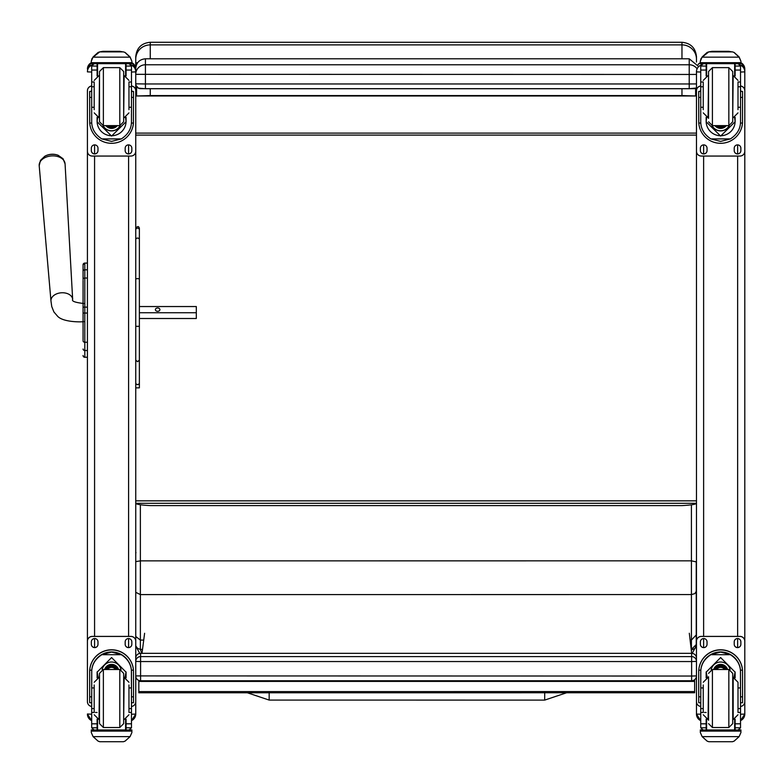 <?xml version="1.0" encoding="UTF-8"?>
<svg xmlns="http://www.w3.org/2000/svg" width="784" height="784" viewBox="0 0 784 784"><rect width="100%" height="100%" fill="white"/><g stroke="black" fill="none" stroke-linecap="round" stroke-linejoin="round"><path stroke-width="1.18" d="M269.167 698.505L269.177 692.791L269.167 698.505M566.558 692.772L544.694 700.102L269.167 700.073L269.177 692.791M696.251 619.997L696.251 634.952L691.419 640.067L691.419 649.377L696.251 644.566L696.251 622.643M696.251 634.952L696.251 591.352L694.84 593.625L691.419 594.566L691.419 640.067L690.116 640.067M696.251 591.352L696.251 561.893L691.419 560.844L691.419 594.566L140.375 594.595L140.375 560.864L691.419 560.844L691.41 504.818M696.251 561.893L696.251 561.226M691.204 649.377L691.419 649.377A1218.522 2.92 90 0 0 691.439 650.044L695.173 648.26L696.251 644.566M691.439 650.044L691.341 650.534M141.708 653.337L140.405 649.397L137.553 648.378L135.75 645.938M135.985 552.593L135.75 553.259M135.75 561.618L140.375 560.864L140.365 504.749M135.75 592.322L140.375 594.595L140.375 640.087L143.727 640.087M135.75 636.471L140.375 640.087L140.375 649.397L142.512 649.397M696.466 503.279L696.466 503.279C696.114 504.308 691.282 505.082 681.962 505.602L150.254 505.602C140.924 505.082 136.093 504.298 135.75 503.279L696.466 503.279M696.466 59.133L696.466 56.771C695.604 47.971 690.773 43.14 681.962 42.277L681.962 44.894A14.504 14.249 -0 0 1 696.466 59.133L696.466 62.063M681.962 88.729L681.962 95.57L695.633 95.981L695.633 88.396M695.633 95.981L136.583 95.981L150.254 95.57L150.254 88.729M136.583 86.544L136.583 95.981M681.962 95.57L150.254 95.57M681.962 58.79L681.962 44.894L150.254 44.894L150.254 42.277C141.443 43.13 136.612 47.961 135.75 56.771L135.75 63.347A14.504 1.46 0 0 1 137.719 62.612M689.214 88.729L696.466 88.024A4.831 4.831 0 0 1 694.046 88.67L140.591 88.67A4.831 4.831 180 0 1 135.75 83.829L145.422 83.966L145.422 88.729L689.214 88.729L689.214 83.966L145.422 83.966L145.422 58.79C139.552 59.359 136.328 62.583 135.75 68.453L135.75 63.347M135.75 500.849L696.466 500.849M696.466 133.113L135.75 133.113M696.466 135.093L135.75 135.093M144.609 633.276L142.002 653.337M691.674 653.337L689.312 633.247M694.644 679.699L694.644 692.762L138.827 692.791L138.827 680.424M694.644 691.576L138.827 691.596M83.065 275.635L83.065 276.301M83.065 280.407L83.065 339.805M83.065 280.496L83.065 303.467M83.065 321.656L83.065 340.001M83.065 271.293L83.065 279.496A1.744 1.47 180 0 1 84.809 278.026L84.809 269.823A1.744 1.47 180 0 0 83.065 271.293L83.065 264.825A1.744 1.744 180 0 1 84.809 263.081L87.416 263.081L87.416 151.224L87.416 699.975M83.065 355.485A1.744 1.744 -0 0 0 84.809 357.23L87.416 357.279L87.416 644.448M83.124 355.985L83.065 355.544A1.744 1.744 -0 0 0 84.809 357.279L84.27 357.2M58.202 155.31A11.76 7.987 175.9 0 0 44.786 156.261L40.474 160.357L39.2 165.728A12.975 8.81 -4.1 0 1 51.499 155.918A12.975 8.81 -4.1 0 1 65.072 163.876L63.053 158.74L58.202 155.31A15.709 15.709 0 0 0 44.786 156.261M139.376 312.747L196.314 312.747L196.314 306.544L139.376 306.544M159.916 309.651A2.264 1.656 180 0 1 157.643 311.307A2.264 1.656 180 0 1 155.379 309.651A2.264 1.656 180 0 1 157.643 307.985A2.264 1.656 180 0 1 159.916 309.651M139.376 354.652L139.376 318.5L196.314 318.5L196.314 312.747M135.75 710.569L135.75 714.087L131.477 714.224M91.689 706.472A4.831 4.831 0 0 1 87.416 701.67L87.416 641.224A4.831 4.831 0 0 1 92.247 636.392L130.918 636.392A4.831 4.831 0 0 1 135.75 641.224L135.75 69.09M135.75 713.999L135.75 701.67A4.831 4.831 0 0 1 131.477 706.472M91.689 714.224L87.416 713.999M87.416 95.726L87.416 90.817A4.831 4.831 0 0 1 91.689 86.024M700.739 714.224L696.466 714.087L696.466 710.569M700.857 65.17A7.154 7.154 0 0 0 696.466 71.775L696.466 90.817A4.831 4.831 0 0 1 700.739 86.024M740.527 86.024A4.831 4.831 0 0 1 744.8 90.817L744.8 151.224A4.831 4.831 0 0 1 739.969 156.055L701.298 156.055A4.831 4.831 0 0 1 696.466 151.224L696.466 713.999M744.8 710.569L744.8 714.087L740.527 714.224M744.8 713.999L744.8 701.67A4.831 4.831 0 0 1 740.527 706.472M700.739 706.472A4.831 4.831 0 0 1 696.466 701.67L696.466 641.224A4.831 4.831 0 0 1 701.298 636.392L739.969 636.392A4.831 4.831 0 0 1 744.8 641.224L744.8 69.09M135.75 68.453L135.75 71.873L131.477 72.04M697.103 68.806A9.663 9.565 180 0 0 689.214 64.768L145.422 64.768A9.663 9.565 180 0 0 135.75 74.333L689.214 74.46L689.214 83.966L696.466 83.917M94.198 687.931L91.689 687.931L91.689 672.172C91.728 664.901 95.109 659.079 101.832 654.699L111.583 652.072L121.334 654.699L101.832 654.699M121.334 654.699C128.057 659.079 131.438 664.901 131.477 672.172L131.477 687.931L128.968 687.931M126.067 677.837L126.067 672.172L111.583 657.56L97.098 672.172L97.098 677.837M133.505 702.738L131.575 702.738L133.505 702.738L133.505 671.702A21.923 21.923 180 0 0 111.583 649.789A21.923 21.923 180 0 0 89.66 671.702L89.66 702.738L91.591 702.738L89.66 702.738M94.198 708.579L91.689 708.579L91.757 670.173L89.719 670.173L89.66 671.839M89.719 670.173A21.923 21.923 0 0 1 111.583 649.926A21.923 21.923 0 0 1 133.447 670.173L131.408 670.173L131.477 708.579L128.968 708.579M133.505 671.839L133.447 670.173M131.477 708.579L131.477 727.65A2.411 2.411 -50.9 0 1 131.477 727.787L129.066 730.002L126.067 730.002L129.066 730.002M131.477 727.787L126.067 727.787L126.067 730.012M93.09 736.627L98.069 741.115L99.784 741.723L123.392 741.733L125.107 741.115L130.075 736.627L93.09 736.627L91.287 732.521L91.287 729.914L93.394 729.914L91.287 729.914M99.774 741.733L123.382 741.723M91.757 670.173A19.894 19.884 0 0 1 111.583 651.955A19.894 19.884 0 0 1 131.408 670.173M126.067 727.787L126.067 719.173M126.067 672.035L124.921 677.494M98.245 677.494L97.098 672.035M126.067 671.937A14.484 14.475 0 0 1 124.862 677.484M98.304 677.484A14.484 14.475 0 0 1 97.108 671.937M102.126 669.703A9.663 9.663 0 0 1 121.04 669.703M97.569 719.349L97.569 729.953L125.597 729.953L125.597 719.349M129.781 729.914L131.888 729.914L131.888 732.521L130.075 736.627M91.689 708.579L91.689 727.65A2.411 2.411 50.9 0 0 91.689 727.787L94.041 730.012L97.098 730.002L94.109 730.002M97.098 730.012L97.098 719.173M87.416 641.273A4.831 4.831 0 0 1 92.247 636.441L130.918 636.441A4.831 4.831 0 0 1 135.75 641.273L135.75 701.67M125.175 644.291L125.175 641.88A3.322 3.322 0 0 1 128.498 638.558A3.322 3.322 0 0 1 131.83 641.88L131.83 644.291A3.322 3.322 0 0 1 128.498 647.613A3.322 3.322 0 0 1 125.175 644.291M91.346 644.291L91.346 641.88A3.322 3.322 0 0 1 94.668 638.558A3.322 3.322 0 0 1 97.99 641.88L97.99 644.291A3.322 3.322 0 0 1 94.668 647.613A3.322 3.322 0 0 1 91.346 644.291M131.83 644.242A3.322 3.322 0 0 1 128.498 647.564A3.322 3.322 0 0 1 125.175 644.242M97.99 644.242A3.322 3.322 0 0 1 94.668 647.564A3.322 3.322 0 0 1 91.346 644.242M115.464 669.507A4.567 4.557 180 0 0 107.712 669.507M115.895 669.507A4.939 4.939 180 0 0 107.271 669.507M116.277 669.507A5.282 5.282 180 0 0 106.889 669.507M116.708 669.507A5.664 5.664 180 0 0 106.457 669.507M99.499 673.378L99.499 723.642L103.37 727.503L103.37 669.507L99.499 673.378M99.499 676.759L99.499 720.261M119.805 727.503L119.805 669.507L123.666 673.368L123.666 723.642L119.805 727.503L103.37 727.503M128.968 711.99L128.968 684.981M94.198 684.981L94.198 711.99M131.477 692.703L131.477 704.306M91.689 704.306L91.689 692.703M703.248 687.931L700.739 687.931L700.739 672.172C700.778 664.901 704.159 659.079 710.882 654.699L720.633 652.072L730.384 654.699L710.882 654.699M730.384 654.699C737.107 659.079 740.488 664.901 740.527 672.172L740.527 687.931L738.009 687.931M735.118 677.837L735.118 672.172L720.633 657.56L706.149 672.172L706.149 677.837M742.556 702.738L740.625 702.738L742.556 702.738L742.556 671.702A21.923 21.923 180 0 0 720.633 649.789A21.923 21.923 180 0 0 698.711 671.702L698.711 702.738L700.641 702.738L698.711 702.738M703.248 708.579L700.739 708.579L700.808 670.173L698.769 670.173L698.711 671.839M698.769 670.173A21.923 21.923 0 0 1 720.633 649.926A21.923 21.923 0 0 1 742.497 670.173L740.459 670.173L740.527 708.579L738.009 708.579M742.556 671.839L742.497 670.173M740.527 708.579L740.527 727.65A2.411 2.411 -50.9 0 1 740.527 727.787L738.107 730.002L735.118 730.002L738.107 730.002M740.527 727.787L735.118 727.787L735.118 730.012M702.141 736.627L707.109 741.115L708.834 741.723L732.442 741.733L734.147 741.115L739.126 736.627L702.141 736.627L700.328 732.521L700.328 729.914L702.435 729.914M708.824 741.733L732.432 741.723M700.808 670.173A19.894 19.884 0 0 1 720.633 651.955A19.894 19.884 0 0 1 740.459 670.173M735.118 727.787L735.118 719.173M735.108 672.035L733.971 677.494M707.286 677.494L706.149 672.035M735.108 671.937A14.484 14.475 0 0 1 733.912 677.484M707.354 677.484A14.484 14.475 0 0 1 706.149 671.937M711.176 669.703A9.663 9.663 0 0 1 730.09 669.703M706.609 719.349L706.609 729.953L734.647 729.953L734.647 719.349M740.929 729.914L738.822 729.914L740.929 729.914L740.929 732.521L739.126 736.627M700.739 708.579L700.739 727.65A2.411 2.411 50.9 0 0 700.739 727.787L703.091 730.012L706.149 730.002L703.15 730.002M706.149 730.012L706.149 719.173M696.466 641.273A4.831 4.831 0 0 1 701.298 636.441L739.969 636.441A4.831 4.831 0 0 1 744.8 641.273L744.8 701.67M734.226 644.291L734.226 641.88A3.322 3.322 0 0 1 737.548 638.558A3.322 3.322 0 0 1 740.87 641.88L740.87 644.291A3.322 3.322 0 0 1 737.548 647.613A3.322 3.322 0 0 1 734.226 644.291M700.386 644.291L700.386 641.88A3.322 3.322 0 0 1 703.709 638.558A3.322 3.322 0 0 1 707.041 641.88L707.041 644.291A3.322 3.322 0 0 1 703.709 647.613A3.322 3.322 0 0 1 700.386 644.291M740.87 644.242A3.322 3.322 0 0 1 737.548 647.564A3.322 3.322 0 0 1 734.226 644.242M707.041 644.242A3.322 3.322 0 0 1 703.709 647.564A3.322 3.322 0 0 1 700.386 644.242M724.504 669.507A4.567 4.557 180 0 0 716.752 669.507M724.945 669.507A4.939 4.939 180 0 0 716.321 669.507M725.327 669.507A5.282 5.282 180 0 0 715.939 669.507M725.759 669.507A5.664 5.664 180 0 0 715.508 669.507M708.55 676.749L708.55 720.261M708.55 673.368L712.411 669.507L712.411 727.503L708.55 723.642M728.846 727.503L728.846 669.507L732.717 673.368L732.717 723.642L728.846 727.503L712.411 727.503M738.009 711.99L738.009 682.266L733.177 677.425L733.177 719.575L738.009 714.743M703.248 684.981L703.248 711.99M740.527 692.703L740.527 704.306M700.739 704.306L700.739 692.703M128.968 107.271L131.477 107.271L131.477 121.726C131.438 128.792 128.057 134.525 121.334 138.915L111.583 141.394L101.832 138.915L121.334 138.915M101.832 138.915C95.109 134.525 91.728 128.792 91.689 121.726L91.689 107.271L94.198 107.271M97.098 117.306L97.098 121.726L111.583 136.063L126.067 121.726L126.067 117.306M131.438 123.059L133.447 123.059L133.505 91.434L131.575 91.434L133.505 91.444M133.447 123.059A21.923 21.923 0 0 1 111.583 143.305A21.923 21.923 0 0 1 89.719 123.059L91.738 123.059M89.66 91.444L91.591 91.444L89.66 91.434L89.719 123.059M94.198 86.759L91.689 86.759L91.689 65.925L91.944 64.866L94.109 63.582M129.066 63.582L131.232 64.866L131.477 65.925L131.477 107.271M91.689 66.209A2.411 2.411 56.8 0 1 91.689 66.072L97.098 66.072L97.098 63.661M126.067 75.97L126.067 63.661M91.689 66.072L94.109 63.739L97.098 63.739M92.022 58.486L91.287 61.25L93.09 56.948L98.069 52.459L99.784 51.852L93.09 57.154L130.075 57.154L131.888 61.25L131.888 63.661L91.287 63.661L91.287 62.691L131.888 62.691M131.888 61.25L130.075 56.948L125.107 52.459L123.382 51.881L125.107 52.459M130.075 57.154L125.107 52.606M97.098 66.072L97.098 75.97M97.098 121.442L97.637 117.512M125.528 117.512L126.067 121.442M126.067 121.344A14.484 14.475 0 0 1 111.583 135.73A14.484 14.475 0 0 1 97.098 121.344M120.207 125.616A9.663 9.663 0 0 1 102.959 125.616M120.128 125.626A9.663 9.663 0 0 1 103.037 125.626M97.569 63.661L97.569 75.793M125.597 63.661L125.597 75.793M91.287 61.25L91.287 62.691M128.968 86.759L131.477 86.759M91.689 86.759L91.689 107.271M126.067 66.072L131.477 66.072A2.411 2.411 -56.8 0 1 131.477 66.209M131.477 66.072L129.066 63.661M92.022 58.673L93.09 57.154M131.477 86.024A4.831 4.831 0 0 1 135.75 90.817L135.75 151.224A4.831 4.831 0 0 1 130.918 156.055L92.247 156.055A4.831 4.831 0 0 1 87.416 151.224L87.416 90.768A4.831 4.831 0 0 1 91.689 85.975M97.99 148.205L97.99 150.616A3.322 3.322 0 0 1 94.668 153.938A3.322 3.322 0 0 1 91.346 150.616L91.346 148.205A3.322 3.322 0 0 1 94.668 144.883A3.322 3.322 0 0 1 97.99 148.205M131.83 148.205L131.83 150.616A3.322 3.322 0 0 1 128.498 153.938A3.322 3.322 0 0 1 125.175 150.616L125.175 148.205A3.322 3.322 0 0 1 128.498 144.883A3.322 3.322 0 0 1 131.83 148.205M91.346 91.434L91.346 91.424A3.322 3.322 0 0 1 91.689 89.944M131.83 91.424L131.83 91.434A3.322 3.322 0 0 0 131.477 89.944M131.477 85.975A4.831 4.831 0 0 1 135.75 90.768L135.75 90.817M97.99 150.567A3.322 3.322 0 0 1 94.668 153.889A3.322 3.322 0 0 1 91.346 150.567M131.83 150.567A3.322 3.322 0 0 1 128.498 153.889A3.322 3.322 0 0 1 125.175 150.567M110.152 125.636A4.567 4.557 180 0 0 113.014 125.636M109.77 125.636A4.567 4.557 180 0 0 113.406 125.636M108.937 125.636A4.939 4.939 180 0 0 114.229 125.636M108.349 125.636A5.282 5.282 180 0 0 114.817 125.636M107.771 125.636A5.664 5.664 180 0 0 115.395 125.636M123.666 121.765L123.666 71.501L123.666 121.765L119.805 125.636L119.805 67.64L123.666 71.501M99.499 118.394L99.499 74.882M103.37 67.64L103.37 125.636L99.499 121.775L99.499 71.501L103.37 67.64L119.805 67.64M94.198 82.702L94.198 109.682M128.968 109.682L128.968 82.702M91.689 90.836L91.689 102.439M131.477 90.836L131.477 102.439M738.009 107.271L740.527 107.271L740.527 121.726C740.488 128.792 737.107 134.525 730.384 138.915L720.633 141.394L710.882 138.915L730.384 138.915M710.882 138.915C704.159 134.525 700.778 128.792 700.739 121.726L700.739 107.271L703.248 107.271M706.149 117.306L706.149 121.726L720.633 136.063L735.118 121.726L735.118 117.306M740.478 123.059L742.497 123.059L742.556 91.434L740.625 91.434L742.556 91.444M742.497 123.059A21.923 21.923 0 0 1 720.633 143.305A21.923 21.923 0 0 1 698.769 123.059L700.778 123.059M698.711 91.444L700.641 91.444L698.711 91.434L698.769 123.059M703.248 86.759L700.739 86.759L700.739 65.925L700.984 64.866L703.15 63.582M738.107 63.582L740.272 64.866L740.527 65.925L740.527 107.271M700.739 66.209A2.411 2.411 56.8 0 1 700.739 66.072L706.149 66.072L706.149 63.661M735.118 75.97L735.118 63.661M700.739 66.072L703.15 63.739L706.149 63.739M701.072 58.486L700.328 61.25L702.141 56.948L707.109 52.459L708.834 51.852L702.141 57.154L739.126 57.154L740.929 61.25L740.929 63.661L700.328 63.661L700.328 62.691L740.929 62.691M740.929 61.25L739.126 56.948L734.147 52.459L732.432 51.881L734.147 52.459M739.126 57.154L734.147 52.606M708.824 51.852L732.432 51.852L708.824 51.852M706.149 66.072L706.149 75.97M706.149 121.442L706.688 117.512M734.579 117.512L735.118 121.442M735.118 121.344A14.484 14.475 0 0 1 720.633 135.73A14.484 14.475 0 0 1 706.149 121.344M729.257 125.616A9.663 9.663 0 0 1 712.009 125.616M729.179 125.626A9.663 9.663 0 0 1 712.088 125.626M706.609 63.661L706.609 75.793M734.647 63.661L734.647 75.793M700.328 61.25L700.328 62.691M738.009 86.759L740.527 86.759M700.739 86.759L700.739 107.271M735.118 66.072L740.527 66.072A2.411 2.411 -56.8 0 1 740.527 66.209M740.527 66.072L738.107 63.661M701.072 58.673L702.141 57.154M696.466 151.224L696.466 90.768A4.831 4.831 0 0 1 700.739 85.975M707.041 148.205L707.041 150.616A3.322 3.322 0 0 1 703.709 153.938A3.322 3.322 0 0 1 700.386 150.616L700.386 148.205A3.322 3.322 0 0 1 703.709 144.883A3.322 3.322 0 0 1 707.041 148.205M740.87 148.205L740.87 150.616A3.322 3.322 0 0 1 737.548 153.938A3.322 3.322 0 0 1 734.226 150.616L734.226 148.205A3.322 3.322 0 0 1 737.548 144.883A3.322 3.322 0 0 1 740.87 148.205M700.386 91.434L700.386 91.424A3.322 3.322 0 0 1 700.739 89.944M740.87 91.424L740.87 91.434A3.322 3.322 0 0 0 740.527 89.944M740.527 85.975A4.831 4.831 0 0 1 744.8 90.768L744.8 90.817M707.041 150.567A3.322 3.322 0 0 1 703.709 153.889A3.322 3.322 0 0 1 700.386 150.567M740.87 150.567A3.322 3.322 0 0 1 737.548 153.889A3.322 3.322 0 0 1 734.226 150.567M719.202 125.636A4.567 4.557 180 0 0 722.064 125.636M718.81 125.636A4.567 4.557 180 0 0 722.446 125.636M717.987 125.636A4.939 4.939 180 0 0 723.279 125.636M717.399 125.636A5.282 5.282 180 0 0 723.867 125.636M716.821 125.636A5.664 5.664 180 0 0 724.445 125.636M732.717 121.765L732.717 71.501L728.846 67.64L728.846 125.636L732.717 121.775M732.717 118.394L732.717 74.882M708.55 118.394L708.55 71.501L708.55 118.394M703.248 82.702L703.248 109.682M738.009 109.682L738.009 82.702M700.739 90.836L700.739 102.439M740.527 90.836L740.527 102.439M135.75 326.32L139.376 326.32L139.376 360.121L137.563 361.718L135.75 360.121M135.75 228.389C137.533 225.978 138.739 225.978 139.376 228.389L139.376 326.32M139.376 360.121L139.376 382.945A1.813 1.676 180 0 1 137.563 384.621A1.813 1.676 180 0 1 135.75 382.945A1.813 1.568 180 0 0 139.376 382.945L139.376 380.887M135.75 387.864L139.376 387.864L139.376 382.945M139.376 229.575L139.376 305.966M135.75 675.916A4.831 4.831 0 0 0 140.591 680.757L691.625 680.747L691.625 676.043L135.75 675.916A4.831 4.831 180 0 0 140.591 680.747L140.591 661.549L691.625 661.549L691.625 656.59L140.591 656.59A4.831 4.831 180 0 0 135.75 661.422L140.591 661.549L140.591 653.346A4.831 4.831 0 0 0 135.75 658.178A4.831 4.831 0 0 1 140.591 653.337L691.625 653.337A4.831 4.831 0 0 1 696.466 658.178A4.831 4.831 180 0 0 691.625 653.346L691.625 656.59A4.831 4.831 0 0 1 696.466 661.422L691.625 661.549L691.625 676.043L696.466 675.916A4.831 4.831 0 0 1 691.625 680.747L691.625 680.747A4.831 4.831 0 0 0 696.466 675.916M544.694 700.102L544.704 692.772M150.254 58.79L150.254 44.894A14.504 14.249 180 0 0 135.75 59.133M694.644 681.404L138.827 681.423M83.065 264.825L83.065 264.825A1.744 1.744 180 0 1 84.809 263.081L83.065 264.825M87.416 357.23L84.809 357.23L84.809 313.051L87.416 313.051M87.416 307.152L84.809 307.152L84.809 313.051L83.065 313.051M83.065 340.795A1.744 1.47 0 0 0 84.809 342.265L87.416 342.265M87.416 278.026L84.809 278.026L84.809 307.152L83.065 307.152M83.065 349.027A1.744 1.47 0 0 0 84.809 350.497L87.416 350.497M83.065 355.534L83.065 355.544A1.744 1.744 -0 0 0 84.809 357.279L87.416 357.279M87.416 269.823L84.809 269.823L84.809 263.081L87.416 263.081M84.809 269.843L84.809 277.556M83.829 303.496C75.274 302.555 71.55 301.213 72.667 299.459A10.878 7.389 175.9 0 0 61.289 292.795A10.878 7.389 175.9 0 0 50.97 301.017L51.744 306.544L53.9 311.954L57.516 316.158C62.798 322.185 80.772 322.185 83.829 321.626M135.75 714.087A7.154 7.154 0 0 1 131.477 720.633L135.75 714.087M131.888 62.7A7.154 7.154 0 0 1 135.75 69.051L131.888 62.7M131.359 65.17A7.154 7.154 0 0 1 135.75 71.775M128.596 144.883L128.596 153.889M128.596 156.055L128.596 636.392M128.596 638.558L128.596 647.564M87.416 714.087A7.154 7.154 180 0 0 91.689 720.633L87.416 714.087M87.416 69.051A7.154 7.154 0 0 1 91.287 62.7L87.416 69.051M87.416 71.775A7.154 7.154 0 0 1 91.816 65.17M87.416 71.873L91.689 72.04M94.57 647.564L94.57 638.558M94.57 636.392L94.57 156.055M94.57 153.889L94.57 144.883M696.466 714.087A7.154 7.154 180 0 0 700.739 720.633L696.466 714.087M698.054 64.553A7.154 7.154 0 0 1 700.328 62.7L698.054 64.553M696.466 71.873L700.739 72.04M703.62 647.564L703.62 638.558M703.62 636.392L703.62 156.055M703.62 153.889L703.62 144.883M737.646 144.883L737.646 153.889M737.646 156.055L737.646 636.392M737.646 638.558L737.646 647.564M744.8 714.087A7.154 7.154 0 0 1 740.527 720.633L744.8 714.087M744.8 71.873L740.527 72.04M744.8 71.775A7.154 7.154 180 0 0 740.4 65.17M744.8 69.051A7.154 7.154 180 0 0 740.929 62.7L744.8 69.051M145.422 58.79L689.214 58.79L689.214 74.46L696.466 74.421M91.591 696.829L89.66 696.829M133.505 696.829L131.575 696.829M131.888 729.914L129.772 729.914M131.888 730.08L91.287 730.08M97.098 712.46L95.481 712.46M94.198 712.46L91.689 712.46M131.477 712.46L128.968 712.46M131.477 723.818L126.067 723.818M97.098 723.818L91.689 723.818M97.098 727.787L91.689 727.787M131.888 731.1L91.287 731.1M116.836 669.507A5.664 5.664 180 0 0 106.33 669.507M117.149 669.507A5.949 5.949 180 0 0 106.016 669.507M118.227 669.507A6.968 6.968 180 0 0 104.938 669.507M118.531 669.507A7.262 7.262 180 0 0 104.635 669.507M123.666 719.575L124.137 677.425L128.968 682.266M99.499 677.425L99.039 719.575L94.198 714.743M700.641 696.829L698.711 696.829M742.556 696.829L740.625 696.829M702.444 729.914L700.328 729.914M740.929 730.08L700.328 730.08M706.149 712.46L704.522 712.46M703.248 712.46L700.739 712.46M740.527 712.46L738.009 712.46M740.527 723.818L735.118 723.818M706.149 723.818L700.739 723.818M706.149 727.787L700.739 727.787M740.929 731.1L700.328 731.1M725.886 669.507A5.664 5.664 180 0 0 715.38 669.507M726.2 669.507A5.949 5.949 180 0 0 715.067 669.507M727.278 669.507A6.968 6.968 180 0 0 713.989 669.507M727.581 669.507A7.262 7.262 180 0 0 713.685 669.507M708.55 677.425L708.079 719.575L703.248 714.743M126.067 63.739L129.066 63.739M99.784 51.881L123.382 51.881M131.575 97.402L133.505 97.402M89.66 97.402L91.591 97.402M91.287 63.661L131.888 63.661M128.968 81.997L131.477 81.997M91.689 81.997L94.198 81.997M91.689 70.05L97.098 70.05M126.067 70.05L131.477 70.05M107.673 125.636A5.949 5.949 180 0 0 109.927 126.871M113.239 126.871A5.949 5.949 180 0 0 115.493 125.636M106.252 125.636A6.968 6.968 180 0 0 116.914 125.636M105.879 125.636A7.262 7.262 180 0 0 117.286 125.636L110.76 128.36L105.879 125.636M99.499 75.568L99.039 117.718L94.198 112.876M123.666 117.718L124.137 75.568L128.968 80.399M735.118 63.739L738.107 63.739M708.834 51.881L732.432 51.881M740.625 97.402L742.556 97.402M698.711 97.402L700.641 97.402M700.328 63.661L740.929 63.661M738.009 81.997L740.527 81.997M700.739 81.997L703.248 81.997M700.739 70.05L706.149 70.05M735.118 70.05L740.527 70.05M716.723 125.636A5.949 5.949 180 0 0 718.977 126.871M722.289 126.871A5.949 5.949 180 0 0 724.543 125.636M715.302 125.636A6.968 6.968 180 0 0 725.964 125.636M714.93 125.636A7.262 7.262 180 0 0 726.337 125.636L719.8 128.36L714.93 125.636M708.55 121.775L712.411 125.636L712.411 67.64L708.55 71.501M708.55 75.568L708.079 117.718L703.248 112.876M732.717 117.718L733.177 75.568L738.009 80.399M139.376 229.888A1.813 1.774 180 0 0 137.563 228.115A1.813 1.774 180 0 0 135.75 229.888M139.376 239.639A1.813 1.568 180 0 0 135.75 239.639M139.376 279.192A1.813 0.549 180 0 0 137.563 278.634A1.813 0.549 180 0 0 135.75 279.192M140.591 653.346L691.625 653.346M102.88 51.852L102.88 51.332L99.97 51.852M119.805 51.852L119.805 51.332L102.88 51.332M711.931 51.852L711.931 51.332L709.02 51.852M728.846 51.852L728.846 51.332L711.931 51.332M269.167 700.073L247.381 692.791M692.164 653.366L696.172 646.134M135.75 646.065L139.797 653.405M150.254 42.277L681.962 42.277M83.986 357.073L83.31 356.436M72.667 299.459L65.072 163.876M50.97 301.017L39.2 165.728M135.75 83.829L136.024 85.436L138.386 88.141L145.422 88.729M689.214 58.79L698.701 66.581M119.805 669.507L103.37 669.507M124.137 719.575L128.968 714.743M99.039 677.425L94.198 682.266M728.846 669.507L712.411 669.507M708.079 677.425L703.248 682.266M103.37 125.636L119.805 125.636M99.039 75.568L94.198 80.399M124.137 117.718L128.968 112.876M712.411 125.636L728.846 125.636M712.411 67.64L728.846 67.64M708.079 75.568L703.248 80.399M733.177 117.718L738.009 112.876M140.591 680.757L691.625 680.757M122.716 51.852L119.805 51.332M731.766 51.852L728.846 51.332"/></g></svg>
